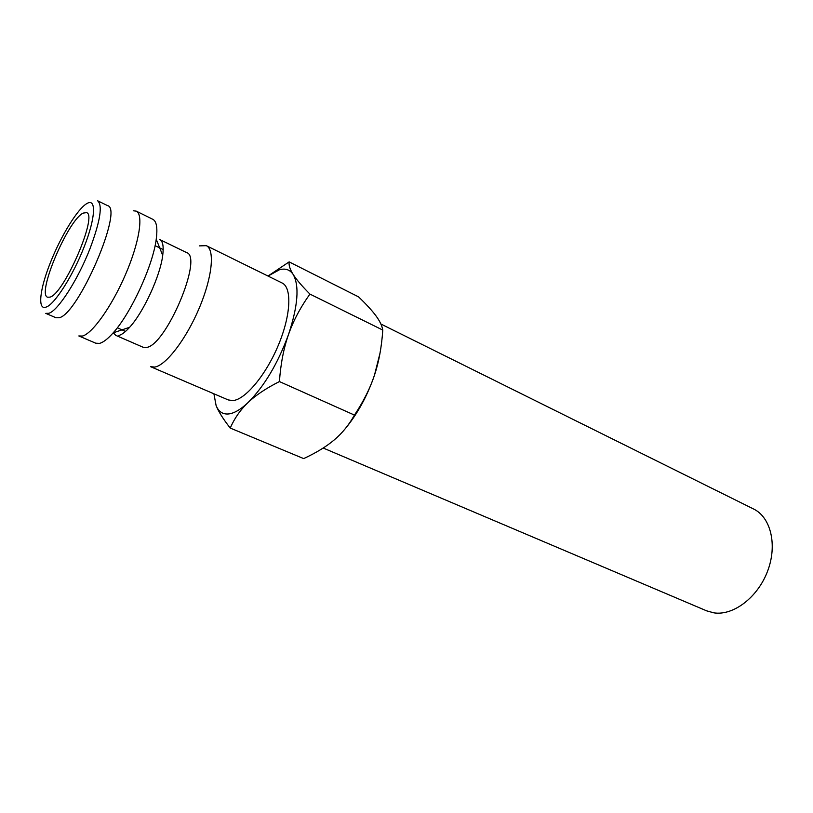 <?xml version="1.0" encoding="UTF-8"?>
<svg xmlns="http://www.w3.org/2000/svg" width="813" height="813" viewBox="0 0 813 813"><rect width="100%" height="100%" fill="white"/><g stroke="black" fill="none" stroke-linecap="round" stroke-linejoin="round"><path stroke-width="1.22" d="M154.714 367.07L150.649 366.704L228.29 399.945L232.874 400.585C245.323 399.691 266.024 374.915 278.432 345.007C290.942 315.109 292.131 287.568 282.091 282.985L206.319 245.668C215.079 249.581 212.305 277.365 199.165 308.279C186.126 339.204 165.933 365.444 154.714 367.07M199.48 245.882L206.319 245.668M118.84 335.474C121.818 334.702 125.426 331.968 129.653 327.263C143.525 312.212 160.313 275.719 162.712 255.384C163.84 246.461 162.854 241.176 159.765 239.55L186.573 252.569C203.535 256.827 165.862 346.023 146.33 347.446L143.037 347.222L115.71 335.332L113.342 332.802M99.481 343.391L95.802 343.218L78.831 335.952L82.387 336.064C92.367 333.706 111.991 306.084 125.639 274.225C139.379 242.365 143.708 214.408 136.249 211.136L152.803 219.297C156.584 221.299 157.722 227.935 156.228 239.225C153.007 265.373 130.923 313.391 113.159 332.863C107.753 338.96 103.19 342.466 99.481 343.391M59.064 317.751L55.985 317.761L45.772 313.361L48.78 313.3C57.814 311.013 78.109 279.489 90.162 248.219C100.334 220.882 102.804 205.059 97.57 200.75L107.57 205.628C123.82 208.677 78.119 314.753 59.064 317.751M228.097 414C222.488 414.305 218.484 411.48 216.095 405.504C218.412 411.459 223.118 418.98 230.231 428.065C234.459 418.349 240.374 409.874 247.975 402.628C240.404 409.752 233.788 413.543 228.097 414M268.046 276.064L279.408 269.784C285.383 268.087 289.977 269.662 293.198 274.499C290.028 269.53 288.676 265.333 289.143 261.888L267.995 276.044M380.88 324.011L753.549 508.979C770.775 517.231 777.604 544.944 767.594 571.153C757.767 597.413 733.356 615.858 713.946 612.86L706.68 610.858L323.188 448.024M49.989 297.131L47.611 297.223C36.453 294.215 68.16 219.642 83.241 213.087L86.524 212.64C98.18 214.805 64.034 294.021 49.989 297.131M288.513 334.529C277.822 363.584 264.306 386.277 247.975 402.628C255.485 395.392 265.963 388.37 279.418 381.561C280.698 363.746 283.727 348.076 288.513 334.529C293.249 320.942 300.383 307.466 309.916 294.082C301.867 285.952 296.288 279.418 293.198 274.499C299.53 285.891 297.965 305.901 288.513 334.529M216.095 405.504L213.9 393.777M289.143 261.888L358.584 296.887C366.378 304.357 372.161 310.668 375.931 315.79C379.752 320.942 382.039 325.698 382.781 330.068C381.653 346.938 378.909 361.907 374.529 374.986C370.24 388.075 363.543 401.439 354.448 415.077C348.929 424.945 342.222 433.197 334.326 439.833C326.48 446.52 316.257 452.77 303.656 458.593L230.231 428.065M380.057 352.954L374.529 374.986C367.425 395.748 357.659 413.665 345.23 428.736M309.916 294.082L382.781 330.068M279.418 381.561L354.448 415.077M133.251 210.77L136.249 211.136M84.186 246.786C73.028 275.648 54.359 304.834 46.046 307.101C37.225 310.586 39.817 288.798 50.558 262.193C61.097 235.628 77.774 208.514 87.052 203.443C96.493 197.955 95.629 217.793 84.186 246.786M117.316 327.791L125.537 331.409M155.09 245.668L163.179 249.571M162.712 255.384L156.228 239.225M129.653 327.263L113.159 332.863"/></g></svg>
